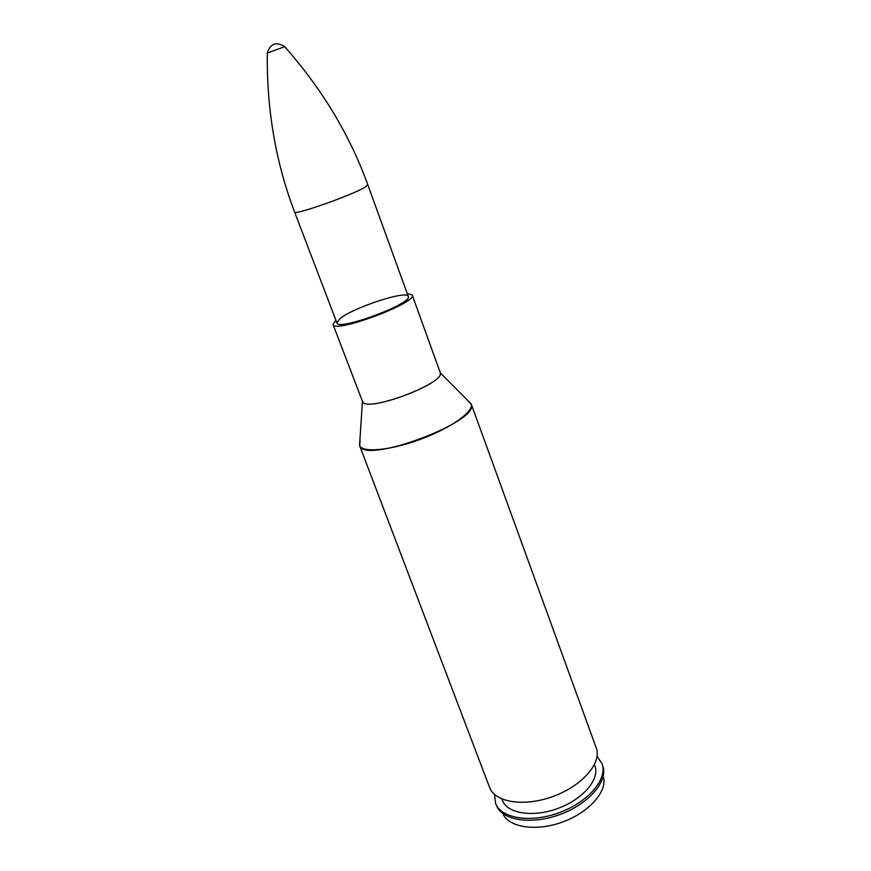 <?xml version="1.0" encoding="UTF-8"?>
<svg xmlns="http://www.w3.org/2000/svg" width="871" height="871" viewBox="0 0 871 871"><rect width="100%" height="100%" fill="white"/><g stroke="black" fill="none" stroke-linecap="round" stroke-linejoin="round"><path stroke-width="1.31" d="M362.412 401.215L362.641 401.716C366.539 412.734 444.526 383.73 440.269 372.853L471.189 403.904L596.254 747.971C601.992 762.713 582.579 785.566 553.553 796.257C524.592 807.134 494.978 802.518 489.676 787.602L359.538 445.419C362.042 453.083 390.328 450.547 420.758 439.18C451.222 427.901 474.292 411.33 471.189 403.904L467.738 400.725L471.309 404.351C479.464 421.825 364.982 464.406 359.734 445.854L360.071 440.748M339.821 318.786C352.657 307.724 407.334 289.782 408.27 296.445C413.246 303.348 337.698 331.448 336.946 322.967L339.821 318.786M407.225 293.571L412.223 295.029C417.786 302.673 333.811 333.898 333.027 324.48L335.858 320.114M594.458 764.607L594.926 765.914C599.988 779.066 583.178 799.132 558.061 808.375C533.008 817.793 507.172 813.59 502.404 800.318L501.903 799.023M597.081 756.3L602.057 763.682C607.849 778.761 588.578 801.875 559.607 812.534C530.711 823.4 501.021 818.49 495.555 803.28L494.499 794.45M602.057 763.682L603.363 767.906C606.695 782.996 587.609 804.325 560.303 814.396C533.041 824.619 504.657 820.95 497.33 807.341L495.555 803.28M603.668 777.64C606.815 792.098 588.818 812.349 563.069 821.843C537.374 831.478 510.515 827.907 503.449 814.908M267.31 53.087L284.643 46.642M367.834 184.804C349.717 134.885 321.965 88.809 284.567 46.555C276.107 41.405 270.348 43.539 267.31 52.979L267.31 52.979C266.602 109.387 275.704 162.409 294.605 212.045C293.418 215.856 352.494 195.06 365.112 187.156L367.834 184.804L408.27 296.445M412.223 295.029L440.16 372.407C446.736 383 364.383 413.627 362.445 401.302L359.538 445.419M333.027 324.48L362.445 401.302M294.605 212.045L336.946 322.967"/></g></svg>
